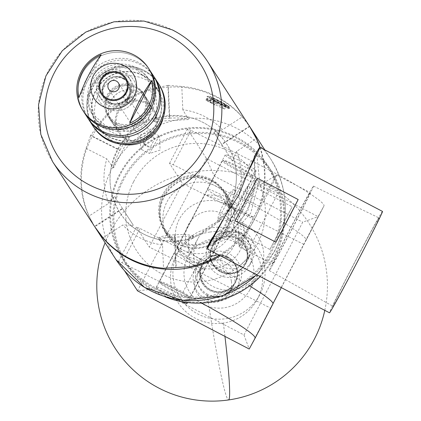 <?xml version="1.0" encoding="UTF-8"?>
<svg xmlns="http://www.w3.org/2000/svg" width="421" height="421" viewBox="0 0 421 421"><rect width="100%" height="100%" fill="white"/><g stroke="black" fill="none" stroke-linecap="round" stroke-linejoin="round"><path stroke-width="0.32" stroke-dasharray="2.1 1.58" d="M245.185 263.904A18.545 18.471 -151.4 0 1 220.046 271.64A18.545 18.471 -151.4 0 1 212.458 246.453A18.545 18.471 -151.4 0 1 237.423 239.039A18.545 18.471 -151.4 0 1 245.185 263.904M248.953 256.999L240.128 265.346L223.53 264.883L213.979 251.684L215.805 240.323L224.63 231.976L241.228 232.439L250.779 245.638L248.953 256.999M278.039 192.75A13.793 1.226 27.5 0 1 278.097 192.997A13.793 1.226 27.5 0 1 266.251 188.208A13.793 1.226 27.5 0 1 253.689 180.504A13.793 1.226 27.5 0 1 253.626 180.256A13.793 1.226 27.5 0 1 265.477 185.051A13.793 1.226 27.5 0 1 278.039 192.75M225.54 234.576L248.7 249.469L248.743 249.027L239.902 235.039L225.54 234.576M256.01 170.668A17.408 1.547 27.5 0 1 256.084 170.979A17.408 1.547 27.5 0 1 241.128 164.932A17.408 1.547 27.5 0 1 225.277 155.212A17.408 1.547 27.5 0 1 225.198 154.902A17.408 1.547 27.5 0 1 240.159 160.948A17.408 1.547 27.5 0 1 256.01 170.668M238.144 204.99A17.408 1.547 27.5 0 1 238.223 205.295A17.408 1.547 27.5 0 1 223.262 199.249A17.408 1.547 27.5 0 1 207.411 189.529A17.408 1.547 27.5 0 1 207.337 189.218A17.408 1.547 27.5 0 1 222.293 195.265A17.408 1.547 27.5 0 1 238.144 204.99M174.226 253.274A17.408 1.547 -152.5 0 0 190.082 262.993A17.408 1.547 -152.5 0 0 205.038 269.04A17.408 1.547 -152.5 0 0 204.964 268.735A17.408 1.547 -152.5 0 0 189.108 259.01A17.408 1.547 -152.5 0 0 174.152 252.963A17.408 1.547 -152.5 0 0 174.226 253.274M181.183 301.573A17.408 1.547 27.5 0 1 165.685 293.811A17.408 1.547 27.5 0 1 156.365 287.59A17.408 1.547 27.5 0 1 156.286 287.28A17.408 1.547 27.5 0 1 169.8 292.595A17.408 1.547 27.5 0 1 186.514 302.431M281.323 287.627L306.12 240.191A73.812 6.562 -152.5 0 0 233.518 195.076L251.379 160.759L191.018 130.394L173.152 164.711L169.526 163.353L182.461 183.335L149.276 247.08L136.341 227.098L139.967 228.461L122.101 262.778L118.475 261.415L124.479 270.687M233.518 195.076L173.152 164.711M201.538 303.046A73.812 6.562 -152.5 0 0 182.467 293.142L200.333 258.82L139.967 228.461M182.467 293.142L122.101 262.778M251.379 160.759A73.812 6.562 27.5 0 1 323.991 205.864L318.108 216.636L206.458 158.496L187.392 129.036L191.018 130.394M323.991 205.864A73.812 6.562 27.5 0 1 323.986 205.874L306.12 240.191A73.812 6.562 -152.5 0 0 306.125 240.18L323.991 205.864M303.83 244.385L182.461 183.335M272.934 303.936L270.645 308.13L149.276 247.08M270.645 308.13L273.008 303.588M200.333 258.82A73.812 6.562 27.5 0 1 249.6 285.896M206.458 158.496L137.546 290.874M118.475 261.415L136.341 227.098M169.526 163.353L187.392 129.036M243.996 334.984L249.195 349.02L318.108 216.636L302.725 222.172L243.996 334.984L155.538 288.922L214.268 176.104L302.725 222.172M155.538 288.922L137.625 290.774M206.411 158.638L214.268 176.104M231.424 281.36A18.545 18.471 28.6 0 0 196.812 275.113A18.545 18.471 28.6 0 0 209.853 302.189A18.545 18.471 28.6 0 0 231.424 281.36M237.318 270.556A18.545 18.471 28.6 0 0 202.712 264.309A18.545 18.471 28.6 0 0 215.752 291.39A18.545 18.471 28.6 0 0 237.318 270.556M209.879 232.029A46.131 45.947 -151.4 0 1 257.105 299.647A46.131 45.947 -151.4 0 1 171.015 284.112A46.131 45.947 -151.4 0 1 209.879 232.029M264.583 266.63A46.131 45.947 -151.4 0 1 210.932 318.455A46.131 45.947 -151.4 0 1 178.493 251.095A46.131 45.947 -151.4 0 1 264.583 266.63M273.792 178.462A85.437 84.074 -32.9 0 0 162.222 135.499A85.437 84.074 -32.9 0 0 117.333 246.98A85.437 84.074 -32.9 0 0 228.903 289.943A85.437 84.074 -32.9 0 0 273.792 178.462M116.58 247.485A86.358 84.984 147.1 0 1 155.575 137.909A86.358 84.984 147.1 0 1 268.145 165.927A86.358 84.984 147.1 0 1 274.724 178.23A86.358 84.984 147.1 0 1 235.728 287.806A86.358 84.984 147.1 0 1 123.158 259.789A86.358 84.984 147.1 0 1 116.58 247.485M120.68 252.147A85.437 84.074 147.1 0 1 165.569 140.667A85.437 84.074 147.1 0 1 277.134 183.63A85.437 84.074 147.1 0 1 232.25 295.11A85.437 84.074 147.1 0 1 120.68 252.147M260.225 276.597A86.358 84.984 -32.9 0 0 277.892 183.119A86.358 84.984 -32.9 0 0 271.313 170.821A86.358 84.984 -32.9 0 0 158.743 142.798A86.358 84.984 -32.9 0 0 119.748 252.379A86.358 84.984 -32.9 0 0 126.326 264.683A86.358 84.984 -32.9 0 0 164.816 296.663M162.448 227.224A36.169 35.59 -32.9 0 0 165.2 232.376A36.169 35.59 -32.9 0 0 212.347 244.112A36.169 35.59 -32.9 0 0 228.677 198.217A36.169 35.59 -32.9 0 0 225.924 193.065A36.169 35.59 -32.9 0 0 178.778 181.33A36.169 35.59 -32.9 0 0 162.448 227.224M165.79 232.392A36.169 35.59 -32.9 0 0 168.547 237.544A36.169 35.59 -32.9 0 0 215.694 249.274A36.169 35.59 -32.9 0 0 232.024 203.385A36.169 35.59 -32.9 0 0 229.271 198.233A36.169 35.59 -32.9 0 0 182.125 186.498A36.169 35.59 -32.9 0 0 165.79 232.392M251.084 175.415A16.24 1.442 27.5 0 1 233.95 167.458A16.24 1.442 27.5 0 1 223.725 160.412A16.24 1.442 27.5 0 1 224.94 160.569A16.24 1.442 27.5 0 1 240.828 167.847A16.24 1.442 27.5 0 1 252.416 175.346A16.24 1.442 27.5 0 1 251.084 175.415M223.772 160.964A17.161 1.526 -152.5 0 0 222.488 160.796A17.161 1.526 -152.5 0 0 222.367 160.885A17.161 1.526 -152.5 0 0 233.95 168.605A17.161 1.526 -152.5 0 0 251.4 176.652A17.161 1.526 -152.5 0 0 252.81 176.736A17.161 1.526 -152.5 0 0 252.81 176.583A17.161 1.526 -152.5 0 0 240.559 168.658A17.161 1.526 -152.5 0 0 223.772 160.964M161.29 282.844A16.24 1.442 -152.5 0 0 159.954 282.912A16.24 1.442 -152.5 0 0 171.547 290.411A16.24 1.442 -152.5 0 0 187.434 297.689A16.24 1.442 -152.5 0 0 188.65 297.852A16.24 1.442 -152.5 0 0 178.425 290.8A16.24 1.442 -152.5 0 0 161.29 282.844M188.597 297.294A17.161 1.526 27.5 0 1 171.81 289.606A17.161 1.526 27.5 0 1 159.559 281.681A17.161 1.526 27.5 0 1 159.564 281.528A17.161 1.526 27.5 0 1 160.969 281.607A17.161 1.526 27.5 0 1 178.425 289.659A17.161 1.526 27.5 0 1 190.008 297.379A17.161 1.526 27.5 0 1 189.882 297.463A17.161 1.526 27.5 0 1 188.597 297.294M220.309 271.556A19.008 18.929 -151.4 0 1 212.189 245.985A19.008 18.929 -151.4 0 1 237.791 237.97A19.008 18.929 -151.4 0 1 245.906 263.541A19.008 18.929 -151.4 0 1 220.309 271.556M239.828 234.065A23.066 22.976 28.6 0 0 208.974 243.396A23.066 22.976 28.6 0 0 218.615 274.824A23.066 22.976 28.6 0 0 249.469 265.493A23.066 22.976 28.6 0 0 239.828 234.065M240.465 233.076A19.008 18.929 28.6 0 0 214.863 241.086A19.008 18.929 28.6 0 0 222.977 266.656A19.008 18.929 28.6 0 0 248.579 258.647A19.008 18.929 28.6 0 0 240.465 233.076M220.941 270.561A23.066 22.976 -151.4 0 1 211.3 239.133A23.066 22.976 -151.4 0 1 242.159 229.803A23.066 22.976 -151.4 0 1 251.795 261.231A23.066 22.976 -151.4 0 1 220.941 270.561M207.258 295.463A19.008 18.929 -151.4 0 1 199.144 269.887A19.008 18.929 -151.4 0 1 224.74 261.878A19.008 18.929 -151.4 0 1 232.86 287.448A19.008 18.929 -151.4 0 1 207.258 295.463M226.782 257.973A23.066 22.976 28.6 0 0 195.928 267.303A23.066 22.976 28.6 0 0 205.564 298.731A23.066 22.976 28.6 0 0 236.423 289.401A23.066 22.976 28.6 0 0 226.782 257.973M227.414 256.978A19.008 18.929 28.6 0 0 201.817 264.993A19.008 18.929 28.6 0 0 209.932 290.564A19.008 18.929 28.6 0 0 235.528 282.549A19.008 18.929 28.6 0 0 227.414 256.978M207.89 294.468A23.066 22.976 -151.4 0 1 198.254 263.041A23.066 22.976 -151.4 0 1 229.108 253.71A23.066 22.976 -151.4 0 1 238.749 285.138A23.066 22.976 -151.4 0 1 207.89 294.468M237.265 238.954A18.545 18.471 28.6 0 0 212.458 246.453A18.545 18.471 28.6 0 0 220.204 271.724A18.545 18.471 28.6 0 0 245.011 264.225A18.545 18.471 28.6 0 0 237.265 238.954M237.576 238.375A18.545 18.471 28.6 0 0 212.768 245.88A18.545 18.471 28.6 0 0 220.52 271.145A18.545 18.471 28.6 0 0 245.327 263.646A18.545 18.471 28.6 0 0 237.576 238.375M235.113 242.222A35.059 34.922 28.6 0 0 188.213 256.4A35.059 34.922 28.6 0 0 202.864 304.173A35.059 34.922 28.6 0 0 249.764 289.99A35.059 34.922 28.6 0 0 235.113 242.222M244.859 224.361A35.059 34.922 28.6 0 0 197.959 238.544A35.059 34.922 28.6 0 0 212.61 286.312A35.059 34.922 28.6 0 0 259.51 272.134A35.059 34.922 28.6 0 0 244.859 224.361M227.203 257.389A18.545 18.471 28.6 0 0 202.396 264.888A18.545 18.471 28.6 0 0 210.142 290.158A18.545 18.471 28.6 0 0 234.95 282.654A18.545 18.471 28.6 0 0 227.203 257.389M227.519 256.81A18.545 18.471 28.6 0 0 202.712 264.309A18.545 18.471 28.6 0 0 210.458 289.58A18.545 18.471 28.6 0 0 235.265 282.081A18.545 18.471 28.6 0 0 227.519 256.81M142.982 75.17A35.338 34.775 147.1 0 1 157.922 122.079A35.338 34.775 147.1 0 1 110.476 137.609A35.338 34.775 147.1 0 1 95.535 90.699A35.338 34.775 147.1 0 1 142.982 75.17M159.133 84.632A39.027 38.406 -32.9 0 0 144.324 71.359A39.027 38.406 -32.9 0 0 97.735 80.185A39.027 38.406 -32.9 0 0 93.609 127.047M117.033 125.016A21.082 20.745 147.1 0 1 109.028 117.848A21.082 20.745 147.1 0 1 111.26 92.531A21.082 20.745 147.1 0 1 136.425 87.763A21.082 20.745 147.1 0 1 144.424 94.936A21.082 20.745 147.1 0 1 142.198 120.248A21.082 20.745 147.1 0 1 117.033 125.016A21.082 20.745 -32.9 0 0 142.198 120.248A21.082 20.745 -32.9 0 0 144.424 94.936A21.082 20.745 -32.9 0 0 136.425 87.763A21.082 20.745 -32.9 0 0 111.26 92.531A21.082 20.745 -32.9 0 0 109.028 117.848A21.082 20.745 -32.9 0 0 117.033 125.016M115.928 123.311A21.082 20.745 147.1 0 1 107.923 116.138A21.082 20.745 147.1 0 1 110.155 90.825A21.082 20.745 147.1 0 1 135.32 86.058A21.082 20.745 147.1 0 1 143.319 93.225A21.082 20.745 147.1 0 1 141.093 118.543A21.082 20.745 147.1 0 1 115.928 123.311M143.572 70.202A39.027 38.406 147.1 0 1 158.385 83.474A39.027 38.406 147.1 0 0 143.572 70.202A39.027 38.406 147.1 0 0 96.988 79.027A39.027 38.406 147.1 0 0 92.862 125.89A39.027 38.406 147.1 0 1 96.988 79.027A39.027 38.406 147.1 0 1 143.572 70.202M137.041 69.233A33.306 32.775 147.1 0 1 151.123 113.449A33.306 32.775 147.1 0 1 106.408 128.089A33.306 32.775 147.1 0 1 92.325 83.874A33.306 32.775 147.1 0 1 137.041 69.233M134.652 56.425A39.027 38.406 147.1 0 1 149.466 69.697A39.027 38.406 -32.9 0 0 134.652 56.425A39.027 38.406 -32.9 0 0 88.068 65.25A39.027 38.406 -32.9 0 0 83.942 112.112A39.027 38.406 147.1 0 1 88.068 65.25A39.027 38.406 147.1 0 1 134.652 56.425M87.836 118.133A39.027 38.406 147.1 0 1 91.967 71.27A39.027 38.406 147.1 0 1 138.551 62.445A39.027 38.406 147.1 0 1 153.365 75.717M116.37 122.453A20.113 19.792 147.1 0 1 108.739 115.612A20.113 19.792 147.1 0 1 110.865 91.462A20.113 19.792 147.1 0 1 134.873 86.91A20.113 19.792 147.1 0 1 142.508 93.751A20.113 19.792 147.1 0 1 140.377 117.906A20.113 19.792 147.1 0 1 116.37 122.453M107.45 108.676A20.113 19.792 147.1 0 1 99.819 101.835A20.113 19.792 147.1 0 1 101.945 77.68A20.113 19.792 147.1 0 1 125.953 73.133A20.113 19.792 147.1 0 1 133.589 79.974A20.113 19.792 147.1 0 1 131.457 104.129A20.113 19.792 147.1 0 1 107.45 108.676A20.113 19.792 147.1 0 1 99.819 101.835A20.113 19.792 147.1 0 1 101.945 77.68A20.113 19.792 147.1 0 1 125.953 73.133A20.113 19.792 147.1 0 1 133.589 79.974A20.113 19.792 147.1 0 1 136.315 94.599L135.078 99.603A20.113 19.792 147.1 0 1 134.383 100.935L131.226 104.382A20.113 19.792 147.1 0 1 107.45 108.676M88.41 118.996A39.027 38.406 147.1 0 1 93.446 72.617A39.027 38.406 147.1 0 1 139.672 64.181A39.027 38.406 147.1 0 1 153.912 76.59M105.282 126.353A33.306 32.775 147.1 0 1 91.199 82.137A33.306 32.775 147.1 0 1 135.92 67.497A33.306 32.775 147.1 0 1 150.002 111.712A33.306 32.775 147.1 0 1 105.282 126.353M109.955 103.866A14.672 14.435 -32.9 0 0 129.015 82.932A14.672 14.435 -32.9 0 0 105.939 81.258A14.672 14.435 -32.9 0 0 109.955 103.866M78.901 97.604L101.187 54.783M119.617 129.015A21.082 20.745 -32.9 0 0 144.782 124.248A21.082 20.745 -32.9 0 0 147.013 98.93A21.082 20.745 -32.9 0 0 139.009 91.762A21.082 20.745 -32.9 0 0 113.849 96.525A21.082 20.745 -32.9 0 0 111.618 121.843A21.082 20.745 -32.9 0 0 119.617 129.015M163.206 117.548A34.922 34.364 -32.9 0 0 158.633 91.41A34.922 34.364 -32.9 0 0 145.377 79.532A34.922 34.364 -32.9 0 0 103.692 87.431A34.922 34.364 -32.9 0 0 99.998 129.363A34.922 34.364 -32.9 0 0 113.254 141.24A34.922 34.364 -32.9 0 0 121.974 144.24M142.787 75.538A34.922 34.364 -32.9 0 0 101.108 83.432A34.922 34.364 -32.9 0 0 97.414 125.369A34.922 34.364 -32.9 0 0 110.665 137.246A34.922 34.364 -32.9 0 0 152.349 129.347A34.922 34.364 -32.9 0 0 156.044 87.415A34.922 34.364 -32.9 0 0 142.787 75.538M214.405 104.319L209.9 101.65L213.01 102.166A88.768 87.347 147.1 0 1 216.726 103.924A88.768 87.347 147.1 0 1 220.357 105.86L224.593 109.044L221.751 108.013A88.768 87.347 -32.9 0 0 218.12 106.081A88.768 87.347 -32.9 0 0 214.405 104.319L216.057 101.14A8.325 0.742 27.5 0 1 213.073 99.335A8.325 0.742 27.5 0 1 211.689 98.214A8.325 0.742 27.5 0 1 211.652 98.14A8.325 0.742 27.5 0 1 214.663 98.988A8.325 0.742 27.5 0 1 222.009 102.682A8.325 0.742 27.5 0 1 226.382 105.608A8.325 0.742 27.5 0 1 226.356 105.797A8.325 0.742 27.5 0 1 223.404 104.834A8.325 0.742 27.5 0 1 216.057 101.14L213.358 100.661L211.774 98.53L214.663 98.988L222.009 102.682L226.382 105.608L225.251 106.139L223.404 104.834L216.057 101.14M224.998 104.319L225.14 104.424C214.647 99.372 208.542 97.398 206.832 98.503L214.926 105.045L205.937 100.219L206.585 99.709L210.81 100.645L219.425 104.045L229.361 108.923L221.535 104.766L220.978 104.103A12.104 1.074 27.5 0 1 208.448 96.246A12.104 1.074 27.5 0 1 212.679 97.656A12.104 1.074 27.5 0 1 229.308 106.85L224.593 104.045A12.546 1.116 27.5 0 0 212.305 97.777A12.546 1.116 27.5 0 0 211.253 97.335L224.593 104.045M222.351 213.657A25.371 24.971 147.1 0 1 233.076 247.343A25.371 24.971 147.1 0 1 199.012 258.494A25.371 24.971 147.1 0 1 188.287 224.809A25.371 24.971 147.1 0 1 222.351 213.657M193.876 265.267A34.601 34.048 -32.9 0 0 235.176 257.442A34.601 34.048 -32.9 0 0 238.833 215.894A34.601 34.048 -32.9 0 0 225.703 204.127A34.601 34.048 -32.9 0 0 184.403 211.952A34.601 34.048 -32.9 0 0 180.746 253.5A34.601 34.048 -32.9 0 0 193.876 265.267M220.415 195.96L204.548 194.57L223.783 201.164L235.439 210.647L220.415 195.96M191.955 262.299L176.936 247.616L188.592 257.099L207.821 263.693L191.955 262.299M209.942 179.783A34.601 34.048 147.1 0 1 223.077 191.55A34.601 34.048 147.1 0 1 219.415 233.097A34.601 34.048 147.1 0 1 178.12 240.923A34.601 34.048 147.1 0 1 164.985 229.156A34.601 34.048 147.1 0 1 168.647 187.608A34.601 34.048 147.1 0 1 209.942 179.783M158.585 135.604L159.664 137.13L160.08 150.076L149.523 153.518L159.012 136.125L158.585 135.604M141.719 149.544L141.293 149.023L150.781 131.631L140.24 135.057L140.64 148.018L141.719 149.544M148.013 135.678C144.177 136.878 142.824 139.472 143.966 143.461A5.768 5.673 -32.9 0 0 150.539 146.766L154.591 138.988L148.013 135.678A5.768 5.673 -32.9 0 1 154.118 138.088L118.438 82.974M143.966 143.461L146.961 145.808L150.539 146.766M131.184 89.152L133.147 92.183L130.931 91.336L128.489 96.388A13.84 13.619 147.1 0 1 109.907 102.471A13.84 13.619 147.1 0 1 104.061 84.1A13.84 13.619 147.1 0 1 122.637 78.017A13.84 13.619 147.1 0 1 128.489 96.388L125.842 101.119L123.374 97.304L126.09 98.935A17.529 17.25 147.1 0 1 105.892 102.15A17.529 17.25 147.1 0 1 99.24 96.188A17.529 17.25 147.1 0 1 101.093 75.138A17.529 17.25 147.1 0 1 122.016 71.17A17.529 17.25 147.1 0 1 128.673 77.132A17.529 17.25 147.1 0 1 131.184 89.152L128.463 87.521L127.995 88.31M133.147 92.183A17.529 17.25 -32.9 0 0 130.631 80.164A17.529 17.25 -32.9 0 0 123.979 74.201A17.529 17.25 -32.9 0 0 103.056 78.169A17.529 17.25 -32.9 0 0 101.203 99.219A17.529 17.25 -32.9 0 0 107.855 105.182A17.529 17.25 -32.9 0 0 128.052 101.966L126.09 98.935M145.408 103.187A20.113 19.792 147.1 0 1 153.044 110.028A20.113 19.792 147.1 0 1 150.913 134.178A20.113 19.792 147.1 0 1 126.905 138.725A20.113 19.792 147.1 0 1 119.275 131.889A20.113 19.792 147.1 0 1 121.401 107.734A20.113 19.792 147.1 0 1 145.408 103.187M122.616 78.053A13.793 13.572 147.1 0 1 126.395 99.309A13.793 13.572 147.1 0 1 104.697 97.74A13.793 13.572 147.1 0 1 122.616 78.053M123.048 78.716A13.793 13.572 147.1 0 1 126.821 99.972A13.793 13.572 147.1 0 1 105.124 98.398A13.793 13.572 147.1 0 1 123.048 78.716M226.919 228.492A35.522 34.954 147.1 0 1 165.742 232.024A35.522 34.954 147.1 0 1 164.211 196.949A35.522 34.954 147.1 0 1 225.382 193.418A35.522 34.954 147.1 0 1 226.919 228.492M162.674 194.581A35.522 34.954 -32.9 0 0 164.211 229.655A35.522 34.954 -32.9 0 0 225.388 226.124A35.522 34.954 -32.9 0 0 223.851 191.05A35.522 34.954 -32.9 0 0 162.674 194.581M129.452 137.33L113.549 167.884L111.754 166.984A63.476 62.466 147.1 0 1 117.591 150.644A63.476 62.466 147.1 0 1 127.658 136.43L129.431 137.32A17.161 2.647 -63.3 0 1 129.452 137.33L127.658 136.43L126.621 136.478A63.476 62.466 147.1 0 1 154.265 118.596A63.476 62.466 147.1 0 1 186.877 116.717A63.476 62.466 147.1 0 1 202.406 122.111A63.476 62.466 147.1 0 1 215.936 131.336A63.476 62.466 147.1 0 1 226.498 143.693A63.476 62.466 147.1 0 1 233.466 158.433A63.476 62.466 147.1 0 1 234.881 190.934A63.476 62.466 147.1 0 1 219.799 219.904A63.476 62.466 147.1 0 1 192.155 237.786A63.476 62.466 147.1 0 1 159.543 239.665A63.476 62.466 147.1 0 1 130.484 225.046A63.476 62.466 147.1 0 1 119.922 212.689A63.476 62.466 147.1 0 1 112.954 197.949A63.476 62.466 147.1 0 1 111.539 165.453A63.476 62.466 147.1 0 1 117.18 150.008A63.476 62.466 147.1 0 1 126.621 136.478L123.89 138.172L98.098 125.195L90.741 135.341L120.059 150.087L119.89 150.413L90.568 135.667A92.262 90.794 147.1 0 1 90.741 135.341M215.936 131.336L213.915 132.399L221.578 144.245L249.464 126.205L242.322 116.896L222.53 129.694A69.012 67.913 -32.9 0 0 204.406 116.375A69.012 67.913 -32.9 0 0 182.814 109.718L186.835 116.696A63.476 62.466 147.1 0 1 202.396 122.095A63.476 62.466 147.1 0 1 215.952 131.347L215.663 131.368A63.476 62.466 147.1 0 1 226.908 144.329A63.476 62.466 147.1 0 1 234.144 159.938L233.445 158.385A63.476 62.466 147.1 0 1 234.865 190.95L235.486 190.666A63.476 62.466 147.1 0 1 219.583 221.22L219.799 219.904L221.441 216.531L247.232 229.503L253.447 217.594L224.13 202.848L224.304 202.522L253.621 217.268A92.262 90.794 147.1 0 1 253.447 217.594M119.643 128.973A21.034 20.703 -32.9 0 0 144.75 124.216A21.034 20.703 -32.9 0 0 146.976 98.956A21.034 20.703 -32.9 0 0 138.988 91.799A21.034 20.703 -32.9 0 0 113.88 96.556A21.034 20.703 -32.9 0 0 111.654 121.816A21.034 20.703 -32.9 0 0 119.643 128.973M126.484 139.54A21.034 20.703 -32.9 0 0 151.592 134.783A21.034 20.703 -32.9 0 0 153.818 109.523A21.034 20.703 -32.9 0 0 145.834 102.371A21.034 20.703 -32.9 0 0 120.722 107.129A21.034 20.703 -32.9 0 0 118.501 132.389A21.034 20.703 -32.9 0 0 126.484 139.54M225.409 215.563A59.971 1.147 -62.4 0 0 236.844 193.813A59.971 1.147 -62.4 0 0 247.685 172.773M242.322 116.896A92.262 90.794 -32.9 0 0 215.099 95.835A92.262 90.794 -32.9 0 0 181.798 86.452L168.305 85.384L169.737 118.169L169.368 118.19L167.942 85.405A92.262 90.794 147.1 0 1 168.305 85.384M167.942 85.405L155.67 87.952A92.262 90.794 -32.9 0 0 98.098 125.195M90.568 135.667L86.016 148.413A92.262 90.794 -32.9 0 0 88.963 216.094L94.525 226.43L122.416 208.39L122.611 208.695L94.725 226.735M378.905 218.089A49.825 0.953 117.6 0 1 379.074 217.952A49.825 0.953 117.6 0 1 357.866 260.573A49.825 0.953 117.6 0 1 333.074 306.13A49.825 0.953 117.6 0 1 332.906 306.267A49.825 0.953 117.6 0 1 354.124 263.62A49.825 0.953 117.6 0 1 378.905 218.089M313.319 186.256A47.641 0.91 117.6 0 1 313.477 186.124A47.641 0.91 117.6 0 1 293.2 226.882A47.641 0.91 117.6 0 1 269.493 270.44A47.641 0.91 117.6 0 1 269.335 270.571A47.641 0.91 117.6 0 1 289.622 229.792A47.641 0.91 117.6 0 1 313.319 186.256M309.993 192.644A40.411 0.774 117.6 0 1 310.13 192.534A40.411 0.774 117.6 0 1 292.921 227.114A40.411 0.774 117.6 0 1 272.819 264.051A40.411 0.774 117.6 0 1 272.687 264.162A40.411 0.774 117.6 0 1 289.89 229.587A40.411 0.774 117.6 0 1 309.993 192.644M276.476 175.125A40.411 0.774 117.6 0 1 276.576 175.02A40.411 0.774 117.6 0 1 276.608 175.015A40.411 0.774 117.6 0 1 259.404 209.59A40.411 0.774 117.6 0 1 239.302 246.532A40.411 0.774 117.6 0 1 239.165 246.643A40.411 0.774 117.6 0 1 239.154 246.611A40.411 0.774 117.6 0 1 256.668 211.495A40.411 0.774 117.6 0 1 276.476 175.125M253.542 189.113A17.298 0.332 117.6 0 1 253.584 189.066A17.298 0.332 117.6 0 1 253.6 189.066A17.298 0.332 117.6 0 1 246.232 203.864A17.298 0.332 117.6 0 1 237.628 219.678A17.298 0.332 117.6 0 1 237.57 219.725A17.298 0.332 117.6 0 1 237.565 219.715A17.298 0.332 117.6 0 1 245.059 204.68A17.298 0.332 117.6 0 1 253.542 189.113M232.208 216.847C231.15 215.373 248.116 182.767 248.122 186.282L243.754 204.28L232.403 217.025L232.208 216.847M253.6 189.066L248.122 186.282M382.489 211.416A57.203 1.095 -62.4 0 0 382.3 211.568A57.203 1.095 -62.4 0 0 353.84 263.862A57.203 1.095 -62.4 0 0 329.49 312.803M209.253 243.07L232.66 229.992L269.929 249.474A57.203 1.095 117.6 0 1 292.148 206.79L254.884 187.308L254.2 156.58L255.815 182.288L247.601 211.426L229.077 233.697L208.605 244.159L209.253 243.07A57.203 1.095 -62.4 0 0 207.806 246.185M256.357 152.918A57.203 1.095 -62.4 0 0 253.974 157.165M225.14 104.424L229.713 108.239L229.482 109.018L228.913 108.129L223.73 105.371L229.366 107.229L229.308 106.85M205.937 100.219L206.843 98.156L207.585 99.777L207.564 98.893L211.995 99.609L220.009 102.719L227.103 106.029L229.366 107.229L228.913 108.134M221.535 104.766A12.546 1.116 27.5 0 1 213.189 100.324C223.314 105.539 228.824 108.176 229.713 108.239M211.253 97.335L206.911 96.441L213.189 100.324M95.209 227.466A92.262 90.794 147.1 0 1 91.767 137.225A92.262 90.794 147.1 0 1 250.1 127.195M260.115 147.445A92.262 90.794 147.1 0 1 254.652 219.157A92.262 90.794 147.1 0 1 220.383 255.768M213.957 132.468L232.439 161.038L234.144 159.938M224.304 202.522A17.161 2.647 116.7 0 1 233.671 189.755A17.161 2.647 116.7 0 0 233.671 189.755L235.486 190.666L233.692 189.766L217.789 220.32L219.583 221.22M158.97 238.102L193.355 236.123L193.444 238.128A63.476 62.466 147.1 0 1 159.054 240.107L158.97 238.081A17.161 2.642 177.5 0 0 158.97 238.102L159.054 240.107L159.57 239.66A63.476 62.466 147.1 0 1 130.452 225.009L131.578 226.287A63.476 62.466 147.1 0 1 120.332 213.321A63.476 62.466 147.1 0 1 113.096 197.712L112.96 197.97A63.476 62.466 147.1 0 1 111.539 165.406L111.754 166.984M131.578 226.287L133.283 225.182L114.801 196.612L112.954 197.949M232.66 229.992C244.08 217.862 251.484 203.632 254.884 187.308M223.951 218.183A57.203 1.095 -62.4 0 0 248.637 170.763M269.929 249.474L292.148 206.79M235.071 220.851L257.294 178.162M208.605 244.159A59.971 1.147 -62.4 0 0 207.064 247.432L229.208 237.807L250.679 213.21L259.431 179.899L256.594 152.276A59.971 1.147 -62.4 0 0 254.2 156.58M219.346 255.226A92.262 90.794 -32.9 0 0 247.232 229.503M253.621 217.268L259.32 206.29A92.262 90.794 -32.9 0 0 259.815 147.324M153.886 121.527A17.161 2.642 -2.5 0 1 153.886 121.501L153.797 119.496L153.886 121.527L188.271 119.548L188.187 117.543L186.835 116.696M182.814 109.718L181.798 86.452M103.008 237.807L122.8 225.003A69.012 67.913 -32.9 0 0 162.517 244.98L163.532 268.251M259.32 206.29L238.512 195.823A69.012 67.913 -32.9 0 0 236.576 151.407L256.368 138.604M189.66 266.746L188.403 237.902L192.155 237.786L193.444 238.128M188.403 237.902A63.476 62.466 -32.9 0 0 221.441 216.531M86.016 148.413L106.818 158.875A69.012 67.913 -32.9 0 0 108.755 203.296L88.963 216.094M155.67 87.952L156.928 116.801L154.265 118.596L153.797 119.522A63.476 62.466 147.1 0 1 188.187 117.543M156.928 116.801A63.476 62.466 -32.9 0 0 123.89 138.172M224.13 202.848A17.161 2.647 116.7 0 0 217.789 220.32M113.549 167.884A17.161 2.647 -63.3 0 1 119.89 150.413M120.059 150.087A17.161 2.647 -63.3 0 1 129.431 137.32M133.283 225.182L122.611 208.695M122.416 208.39L114.801 196.612M249.664 126.511L221.772 144.55L221.578 144.245M221.772 144.55L232.439 161.038M193.355 236.123A17.161 2.642 177.5 0 0 174.82 234.75L176.252 267.535M175.883 267.556L174.452 234.771L174.82 234.75M174.452 234.771A17.161 2.642 177.5 0 0 158.97 238.081M153.886 121.501A17.161 2.642 -2.5 0 1 169.368 118.19M169.737 118.169A17.161 2.642 -2.5 0 1 188.271 119.548M162.517 244.98L159.57 239.66M108.755 203.296L112.96 197.97M130.452 225.009L122.8 225.003M234.865 190.95L238.512 195.823M236.576 151.407L233.445 158.385M215.952 131.347L222.53 129.694M111.539 165.406L106.818 158.875M214.926 105.045L205.895 99.977M130.931 91.336L128.463 87.521M125.842 101.119L128.052 101.966M131.463 92.157L126.374 101.94A5.352 0.826 116.7 0 0 128.858 98.156L129.552 96.825A5.352 0.826 116.7 0 0 131.463 92.157L136.315 94.599M126.374 101.94L131.226 104.382M154.591 138.988A5.768 5.673 -32.9 0 0 154.118 138.088M220.978 104.103L223.73 105.371M207.411 101.056L206.948 99.935L207.632 99.666L211.531 100.498L219.546 103.608L228.913 108.129M211.726 103.387L207.585 99.777M213.01 102.166L214.663 98.988M220.357 105.86L222.009 102.682M224.593 109.044L226.382 105.608M221.751 108.013L223.404 104.834M209.9 101.65L211.689 98.214M224.956 336.395A115.333 6.162 -98.2 0 0 223.346 323.07M207.2 294.8A115.333 6.162 -98.2 0 0 228.55 399.95M256.594 274.697A92.262 90.794 -32.9 0 0 274.86 250.379A92.262 90.794 -32.9 0 0 270.871 159.275A92.262 90.794 -32.9 0 0 111.981 168.447A92.262 90.794 -32.9 0 0 115.97 259.552M133.667 181.588A70.123 69.002 147.1 0 1 227.814 150.771A70.123 69.002 147.1 0 1 257.457 243.854A70.123 69.002 147.1 0 1 163.311 274.671A70.123 69.002 147.1 0 1 133.667 181.588M52.578 161.627A92.262 90.794 147.1 0 1 62.334 50.836A92.262 90.794 147.1 0 1 172.463 29.975M135.078 99.603L129.552 96.825M128.858 98.156L134.383 100.935M248.785 257.315L245.327 263.646M248.7 249.469L278.097 192.997M238.223 205.295L256.084 170.979M187.171 303.362L205.038 269.04M156.286 287.28L174.152 252.963M207.337 189.218L225.198 154.902M225.409 234.471L253.626 180.256M215.973 240.007L212.768 245.88M196.812 275.113L202.396 264.888M324.796 310.351A115.333 115.333 0 0 0 195.67 171.647A115.333 115.333 0 0 0 105.108 242.77M259.483 295.295L257.105 299.647M178.493 251.095L176.12 255.447M229.371 292.879L234.95 282.654M168.547 237.544L165.2 232.376M271.313 170.821L268.145 165.927M126.326 264.683L123.158 259.789M229.271 198.233L225.924 193.065M223.725 160.412L222.488 160.796M159.954 282.912L159.559 281.681M222.367 160.885L159.564 281.528M252.81 176.736L190.008 297.379M188.65 297.852L189.882 297.463M252.416 175.346L252.81 176.583M208.974 243.396L211.3 239.133M188.213 256.4L197.959 238.544M195.928 267.303L198.254 263.041M236.423 289.401L238.749 285.138M249.764 289.99L259.51 272.134M249.469 265.493L251.795 261.231M107.923 116.138L111.618 121.843M143.319 93.225L147.013 98.93M148.245 80.258L136.178 69.454L115.822 66.65L97.598 76.832L89.252 95.714L94.078 115.328L106.145 126.137L126.505 128.937L144.724 118.754L153.076 99.872L148.245 80.258M119.275 131.889L108.739 115.612M153.044 110.028L142.508 93.751M129.015 82.932L125.916 78.138M104.387 98.877L101.282 94.083M99.998 129.363L97.414 125.369M158.633 91.41L156.044 87.415M176.936 247.616L204.548 194.57M223.077 191.55L235.034 210.021M235.428 210.637L238.833 215.894M141.74 149.602L149.523 153.518M144.44 144.356L108.76 89.241M99.24 96.188L101.203 99.219M127.852 82.748L128.284 83.411M264.804 149.892L270.871 159.275C288.648 188.903 290.011 219.404 274.96 250.769L256.915 274.866M164.211 229.655L165.742 232.024M153.818 109.523L146.976 98.956M313.477 186.124L379.074 217.952M276.608 175.015L310.13 192.534M253.584 189.066L276.576 175.02M237.57 219.725L232.403 217.025M237.565 219.715L239.154 246.611M239.165 246.643L272.687 264.162M269.335 270.571L332.906 306.267M113.002 197.675L114.754 196.544M213.915 132.399L215.668 131.263M118.501 132.389L111.654 121.816M233.397 158.254C236.807 169.042 237.265 179.999 234.776 191.134M159.77 239.654C148.597 237.36 138.788 232.445 130.352 224.914M119.922 212.689L120.332 213.321M226.498 143.693L226.908 144.329M223.851 191.05L225.382 193.418M104.697 97.74L105.124 98.398M128.673 77.132L130.631 80.164M150.781 131.631L158.564 135.546M159.664 137.13L159.012 136.125M141.293 149.023L140.64 148.018M164.985 229.156L176.946 247.627M177.341 248.237L180.746 253.5M207.821 263.693L235.439 210.647M208.448 96.246L206.911 96.441M206.585 99.709L207.632 99.666M207.411 99.04L206.948 99.935M225.251 106.139L226.356 105.797M211.774 98.53L211.652 98.14"/><path stroke-width="0.63" d="M186.514 302.431A17.408 1.547 27.5 0 1 187.098 303.052A17.408 1.547 27.5 0 1 187.171 303.362A17.408 1.547 27.5 0 1 181.183 301.573M124.479 270.687L137.546 290.874L249.195 349.02L255.068 338.258A73.812 6.562 -152.5 0 0 255.073 338.247A73.812 6.562 -152.5 0 0 201.538 303.046M273.008 303.588L281.323 287.627M249.6 285.896A73.812 6.562 27.5 0 1 272.94 303.925A73.812 6.562 27.5 0 1 272.934 303.936L255.079 338.237L272.94 303.925M164.816 296.663A86.358 84.984 -32.9 0 0 260.225 276.597M108.423 140.319A39.027 38.406 -32.9 0 0 155.007 131.494A39.027 38.406 -32.9 0 0 159.133 84.632L158.385 83.474A39.027 38.406 147.1 0 1 154.254 130.342A39.027 38.406 147.1 0 1 107.671 139.162A39.027 38.406 147.1 0 1 92.862 125.89L93.609 127.047A39.027 38.406 -32.9 0 0 108.423 140.319M148.392 68.039L149.466 69.697A39.027 38.406 147.1 0 1 145.334 116.559A39.027 38.406 147.1 0 1 98.751 125.384A39.027 38.406 147.1 0 1 83.942 112.112A39.027 38.406 -32.9 0 0 98.751 125.384A39.027 38.406 -32.9 0 0 145.334 116.559A39.027 38.406 -32.9 0 0 149.466 69.697L153.365 75.717A39.027 38.406 147.1 0 1 149.234 122.579A39.027 38.406 147.1 0 1 102.65 131.405A39.027 38.406 147.1 0 1 87.836 118.133L82.869 110.46A39.027 38.406 -32.9 0 0 97.683 123.732A39.027 38.406 -32.9 0 0 144.266 114.907A39.027 38.406 -32.9 0 0 148.392 68.039A39.027 38.406 -32.9 0 0 133.583 54.767A39.027 38.406 -32.9 0 0 87 63.592A39.027 38.406 -32.9 0 0 82.869 110.46M153.912 76.59A39.027 38.406 147.1 0 1 154.486 77.453A39.027 38.406 147.1 0 1 150.36 124.316A39.027 38.406 147.1 0 1 103.776 133.141A39.027 38.406 147.1 0 1 88.963 119.869A39.027 38.406 147.1 0 1 88.41 118.996M154.486 77.453L158.385 83.474A39.027 38.406 147.1 0 1 154.254 130.342A39.027 38.406 147.1 0 1 107.671 139.162A39.027 38.406 147.1 0 1 92.862 125.89L88.963 119.869M106.85 99.072A14.672 14.435 -32.9 0 0 125.916 78.138A14.672 14.435 -32.9 0 0 102.835 76.464A14.672 14.435 -32.9 0 0 106.85 99.072M78.901 97.604C84.926 81.09 92.357 66.818 101.187 54.783A37.627 37.027 -32.9 0 0 78.901 97.604M124.206 65.729A23.066 22.697 -32.9 0 0 93.241 75.869A23.066 22.697 -32.9 0 0 102.992 106.487A23.066 22.697 -32.9 0 0 133.957 96.351A23.066 22.697 -32.9 0 0 124.206 65.729M152.007 80.348C143.177 92.378 135.746 106.65 129.721 123.164A37.627 37.027 -32.9 0 0 152.007 80.348L129.721 123.164M121.974 144.24A34.922 34.364 -32.9 0 0 163.206 117.548M116.249 81.016A5.768 5.673 -32.9 0 0 108.76 89.241A5.768 5.673 -32.9 0 0 117.827 89.899A5.768 5.673 -32.9 0 0 116.249 81.016M127.995 88.31L125.816 92.252A13.84 13.619 -32.9 0 0 119.964 73.88A13.84 13.619 -32.9 0 0 101.382 79.964A13.84 13.619 -32.9 0 0 107.234 98.335A13.84 13.619 -32.9 0 0 125.816 92.252L124.095 95.735M248.637 170.763A57.203 1.095 -62.4 0 0 259.862 147.313A57.203 1.095 -62.4 0 0 259.673 147.466A57.203 1.095 -62.4 0 0 256.357 152.918L247.685 172.773L238.96 194.918L225.409 215.563L207.806 246.185A57.203 1.095 -62.4 0 0 206.864 248.7A57.203 1.095 -62.4 0 0 207.053 248.548A57.203 1.095 -62.4 0 0 223.951 218.183M94.525 226.43A92.262 90.794 147.1 0 0 94.646 226.609A92.262 90.794 147.1 0 0 94.725 226.735L103.008 237.807A92.262 90.794 -32.9 0 0 130.231 258.868A92.262 90.794 -32.9 0 0 163.532 268.251L175.883 267.556A92.262 90.794 147.1 0 0 176.252 267.535L189.66 266.746A92.262 90.794 -32.9 0 0 219.346 255.226M206.864 248.7L329.49 312.803A57.203 1.095 -62.4 0 0 329.68 312.65A57.203 1.095 -62.4 0 0 358.139 260.362A57.203 1.095 -62.4 0 0 382.489 211.416L259.862 147.313M250.1 127.195A92.262 90.794 147.1 0 1 250.663 128.052A92.262 90.794 147.1 0 1 260.115 147.445M220.383 255.768A92.262 90.794 147.1 0 1 95.756 228.329A92.262 90.794 147.1 0 1 95.209 227.466M257.294 178.162L298.168 199.533A57.203 1.095 117.6 0 1 275.95 242.217L235.071 220.851A57.203 1.095 -62.4 0 0 257.294 178.162M275.95 242.217L298.168 199.533M256.594 152.276L256.357 152.918M207.806 246.185L207.064 247.432M259.815 147.324A92.262 90.794 -32.9 0 0 256.368 138.604L249.664 126.511A92.262 90.794 147.1 0 0 249.548 126.332L207.479 61.35A92.262 90.794 147.1 0 1 197.723 172.142A92.262 90.794 147.1 0 1 87.594 193.002A92.262 90.794 147.1 0 1 52.578 161.627L40.805 134.42L38.511 104.782L45.931 75.869L62.271 50.741L85.795 32.059L114.012 21.797L143.929 21.05L172.384 29.902C186.898 37.285 198.596 47.768 207.479 61.35A92.262 90.794 147.1 0 0 172.463 29.975M105.108 242.77A115.333 115.333 0 0 0 228.55 399.95A115.333 6.162 -98.2 0 0 228.94 399.597A115.333 6.162 -98.2 0 0 224.956 336.395M168.353 35.39A84.884 83.532 -32.9 0 0 54.388 72.701A84.884 83.532 -32.9 0 0 90.278 185.382A84.884 83.532 -32.9 0 0 204.238 148.076A84.884 83.532 -32.9 0 0 168.353 35.39M95.756 228.329L115.97 259.552A92.262 90.794 -32.9 0 0 256.594 274.697M228.55 399.95A115.333 115.333 0 0 0 324.796 310.351M94.646 226.609L52.578 161.627M250.663 128.052L264.804 149.892M256.915 274.866L222.504 295.868L182.519 300.362L144.577 287.448L115.97 259.552"/></g></svg>
